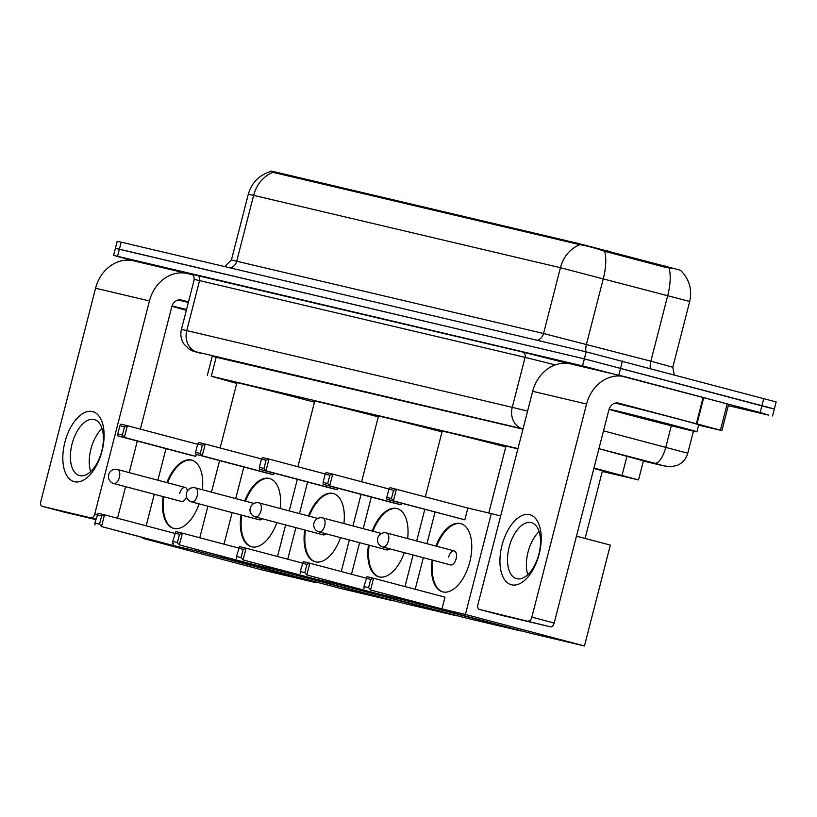 <?xml version="1.0" encoding="UTF-8"?>
<svg xmlns="http://www.w3.org/2000/svg" width="817" height="817" viewBox="0 0 817 817"><rect width="100%" height="100%" fill="white"/><g stroke="black" fill="none" stroke-linecap="round" stroke-linejoin="round"><path stroke-width="1.23" d="M671.962 268.476L665.304 267.312L604.611 251.279C594.878 247.949 586.667 245.754 579.958 244.691L274.246 172.653L270.866 171.029L274.461 171.795L578.865 243.589L680.418 270.233M517.978 448.564L211.317 376.228L236.716 383.428M602.292 471.47L638.526 479.916L593.969 468.008M133.202 260.746L113.583 255.364L115.391 248.348L119.384 249.185L584.359 358.857L774.353 408.96L776.15 401.944L586.167 351.841L121.182 242.169L117.188 241.332L115.391 248.348L584.359 358.857L770.36 408.122M113.583 255.364L582.562 365.873L760.167 412.514L768.552 415.138L728.304 405.64M643.428 460.839L598.943 448.656L657.471 463.954L663.057 465.7L643.367 461.054L663.404 465.792A18.107 15.39 -76.7 0 1 663.057 465.7M522.962 429.15L212.226 356.314M186.347 310.266A45.272 0.551 14.4 0 1 172.101 306.191A45.272 0.551 14.4 0 1 186.552 309.48M178.147 300.023A45.272 0.551 14.4 0 1 188.349 302.464M74.459 481.724A36.224 19.087 104.8 0 1 64.88 442.263A36.224 19.087 104.8 0 1 92.474 411.564A36.224 19.087 104.8 0 1 102.043 451.025A36.224 19.087 104.8 0 1 74.459 481.724M94.108 419.489A28.973 15.268 -75.2 0 0 72.09 443.845A28.973 15.268 -75.2 0 0 79.484 475.565A28.973 15.268 -75.2 0 0 79.698 475.617A28.973 15.268 -75.2 0 0 101.716 451.26A28.973 15.268 -75.2 0 0 94.323 419.55A28.973 15.268 -75.2 0 0 94.108 419.489M90.636 471.583A28.973 15.268 104.8 0 1 102.043 428.527M192.894 274.972L188.216 273.726A36.224 30.78 103.3 0 0 187.522 273.552A36.224 30.78 103.3 0 0 149.45 300.932L94.731 514.036L97.1 514.669M187.522 273.552L133.641 260.848A36.224 30.78 103.3 0 0 95.569 288.217L40.85 501.332A4.524 2.39 -75.2 0 0 42.014 506.254A4.524 2.39 -75.2 0 0 42.045 506.264L64.369 512.177A4.524 2.39 104.8 0 1 64.329 512.167A4.524 2.39 104.8 0 1 64.298 512.157M95.895 519.101L42.045 506.264M91.29 517.876A4.524 2.39 -75.2 0 0 94.731 514.036M95.773 519.581L64.369 512.177M117.495 518.223L125.604 486.656M129.209 472.624L137.307 441.047M140.371 429.119L171.774 306.835A9.058 7.7 -76.7 0 1 181.292 299.992A9.058 7.7 -76.7 0 1 181.466 300.043L188.502 301.902M676.292 426.025A45.272 0.551 14.4 0 1 696.921 431.805A45.272 0.551 14.4 0 1 674.27 426.484A45.272 0.551 14.4 0 1 629.836 415.067A45.272 0.551 14.4 0 1 609.216 409.286A45.272 0.551 14.4 0 1 631.858 414.597A45.272 0.551 14.4 0 1 676.292 426.025M615.252 403.118A45.272 0.551 14.4 0 1 678.09 419.009A45.272 0.551 14.4 0 1 698.719 424.789L696.921 431.805M637.924 416.976L624.474 413.198L639.394 416.711L681.654 427.883L637.924 416.976M220.141 447.992L236.889 382.764A49.806 0.613 14.4 0 1 261.797 388.616A49.806 0.613 14.4 0 1 310.674 401.178A49.806 0.613 14.4 0 1 314.463 402.189M166.852 482.592A35.315 18.607 104.8 0 1 191.392 460.053A35.315 18.607 104.8 0 1 191.648 460.124A35.315 18.607 104.8 0 1 202.35 489.74M199.113 503.864A35.315 18.607 104.8 0 1 173.827 528.466A35.315 18.607 104.8 0 1 173.561 528.395A35.315 18.607 104.8 0 1 163.145 496.603M172.908 545.45L101.492 526.536L166.402 543.918L142.944 538.383L261.981 569.909L315.403 582.511L196.366 550.985L172.908 545.45L173.408 543.519M174.797 533.399L104.505 514.781L101.492 526.536L99.521 524.167L94.874 523.074L94.986 525.004M196.366 550.985L196.703 549.688M199.767 537.76L207.875 506.183M211.47 492.151L219.579 460.584M197.673 444.295L127.381 425.677L124.521 426.821L119.874 425.728L120.885 424.146L127.381 425.677L124.368 437.432L117.862 435.9L189.289 454.814L195.784 456.346L196.284 454.415M165.994 448.645L157.885 480.212M154.28 494.254L146.172 525.821M143.118 537.749L142.944 538.383M315.403 582.511L315.576 581.847M94.874 523.074L97.999 513.25L104.505 514.781L101.645 515.925L96.998 514.833M99.521 524.167L101.645 515.925M124.521 426.821L122.397 435.063L124.368 437.432L195.784 456.346M119.874 425.728L117.76 433.97L122.397 435.063M117.862 435.9L117.76 433.97M187.41 490.976A7.241 3.819 -75.2 0 0 185.204 487.453A7.241 3.819 -75.2 0 0 179.638 493.58M173.939 528.487A35.315 18.607 104.8 0 1 163.89 496.797M117.454 469.509A7.241 3.819 104.8 0 1 117.505 469.52A7.241 3.819 104.8 0 1 119.364 477.404A7.241 3.819 104.8 0 1 113.849 483.541A7.241 3.819 104.8 0 1 113.798 483.531L181.497 501.454A7.241 3.819 -75.2 0 0 186.552 496.93M167.597 482.786A35.315 18.607 104.8 0 1 192.015 460.226M297.899 466.732L314.739 401.127A49.806 0.613 14.4 0 1 378.291 416.854M244.712 500.954A35.315 18.607 104.8 0 1 269.242 478.415A35.315 18.607 104.8 0 1 269.498 478.486A35.315 18.607 104.8 0 1 280.16 508.501M276.83 522.604A35.315 18.607 104.8 0 1 251.677 546.828A35.315 18.607 104.8 0 1 251.422 546.757A35.315 18.607 104.8 0 1 240.995 514.965M250.768 563.812L179.342 544.898L244.263 562.28L220.804 556.745L339.841 588.271L393.253 600.873L274.226 569.347L250.768 563.812L251.166 562.259M238.687 548.064L182.365 533.144L179.342 544.898L177.381 542.529L172.734 541.436L172.836 543.366M274.226 569.347L274.461 568.428M277.525 556.5L285.623 524.933M289.228 510.901L297.337 479.324M261.563 458.96L205.241 444.04L202.371 445.183L197.724 444.091L198.735 442.508L205.241 444.04L202.218 455.794L195.723 454.262L267.139 473.176L273.644 474.708L274.042 473.155M243.844 467.007L235.735 498.574M232.13 512.616L224.032 544.183M220.968 556.111L220.804 556.745M172.734 541.436L175.859 531.612L182.365 533.144L179.495 534.287L174.848 533.195M177.381 542.529L179.495 534.287M202.371 445.183L200.257 453.425L202.218 455.794L273.644 474.708M197.724 444.091L195.61 452.332L200.257 453.425M195.723 454.262L195.61 452.332M251.789 546.849A35.315 18.607 104.8 0 1 241.74 515.159M195.304 487.872A7.241 3.819 104.8 0 1 195.355 487.882A7.241 3.819 104.8 0 1 197.224 495.766A7.241 3.819 104.8 0 1 191.699 501.904A7.241 3.819 104.8 0 1 191.648 501.893L259.346 519.816A7.241 3.819 -75.2 0 0 262.237 518.734M245.457 501.148A35.315 18.607 104.8 0 1 269.876 478.588M361.625 481.764L378.475 416.159A49.806 0.613 14.4 0 1 442.028 431.876M308.438 515.987A35.315 18.607 104.8 0 1 332.968 493.448A35.315 18.607 104.8 0 1 333.234 493.519A35.315 18.607 104.8 0 1 343.896 523.534M340.566 537.637A35.315 18.607 104.8 0 1 315.413 561.851A35.315 18.607 104.8 0 1 315.148 561.79A35.315 18.607 104.8 0 1 304.731 529.988M314.494 578.844L243.078 559.931L307.989 577.313L284.53 571.777L403.567 603.303L456.989 615.906L337.952 584.38L314.494 578.844L314.892 577.292M302.413 563.097L246.091 548.176L243.078 559.931L241.107 557.562L236.46 556.469L236.573 558.399M337.952 584.38L338.187 583.461M341.251 571.532L349.359 539.966M352.964 525.934L361.063 494.356M325.289 473.993L268.967 459.072L266.107 460.216L261.46 459.123L262.471 457.54L268.967 459.072L265.954 470.827L259.449 469.295L330.875 488.209L337.37 489.74L337.768 488.188M307.58 482.04L299.471 513.607M295.866 527.649L287.758 559.216M284.694 571.144L284.53 571.777M236.46 556.469L239.585 546.644L246.091 548.176L243.221 549.32L238.584 548.227M241.107 557.562L243.221 549.32M266.107 460.216L263.983 468.458L265.954 470.827L337.37 489.74M261.46 459.123L259.336 467.365L263.983 468.458M259.449 469.295L259.336 467.365M315.525 561.882A35.315 18.607 104.8 0 1 305.476 530.192M259.04 502.904A7.241 3.819 104.8 0 1 259.091 502.915A7.241 3.819 104.8 0 1 260.95 510.799A7.241 3.819 104.8 0 1 255.435 516.936A7.241 3.819 104.8 0 1 255.384 516.926L323.083 534.849A7.241 3.819 -75.2 0 0 325.963 533.767M309.183 516.181A35.315 18.607 104.8 0 1 333.602 493.621M425.361 496.797L442.201 431.192A49.806 0.613 14.4 0 1 505.754 446.909M372.174 531.019A35.315 18.607 104.8 0 1 396.705 508.48A35.315 18.607 104.8 0 1 396.96 508.542A35.315 18.607 104.8 0 1 407.622 538.556M404.292 552.67A35.315 18.607 104.8 0 1 379.139 576.884A35.315 18.607 104.8 0 1 378.884 576.822A35.315 18.607 104.8 0 1 368.467 545.021M378.23 593.877L306.804 574.964L371.725 592.345L348.267 586.81L467.304 618.336L520.715 630.938L401.688 599.412L378.23 593.877L378.628 592.325M366.149 578.13L309.827 563.209L306.804 574.964L304.843 572.594L300.196 571.502L300.299 573.432M401.688 599.412L401.923 598.493M404.987 586.565L413.085 554.998M416.69 540.966L424.799 509.389M389.025 489.026L332.703 474.105L329.833 475.249L325.186 474.156L326.197 472.573L332.703 474.105L329.68 485.86L323.185 484.328L394.601 503.241L401.106 504.773L401.504 503.221M371.306 497.073L363.197 528.64M359.603 542.672L351.494 574.249M348.43 586.177L348.267 586.81M300.196 571.502L303.321 561.677L309.827 563.209L306.957 564.353L302.31 563.26M304.843 572.594L306.957 564.353M329.833 475.249L327.719 483.49L329.68 485.86L401.106 504.773M325.186 474.156L323.072 482.398L327.719 483.49M323.185 484.328L323.072 482.398M379.251 576.914A35.315 18.607 104.8 0 1 369.202 545.225M322.766 517.937A7.241 3.819 104.8 0 1 322.817 517.947A7.241 3.819 104.8 0 1 324.686 525.831A7.241 3.819 104.8 0 1 319.161 531.969A7.241 3.819 104.8 0 1 319.11 531.949L386.809 549.882A7.241 3.819 -75.2 0 0 389.699 548.799M372.92 531.213A35.315 18.607 104.8 0 1 397.338 508.654M593.857 468.437A49.806 0.613 14.4 0 1 602.415 470.99L585.095 538.423M488.791 512.994L505.937 446.225A49.806 0.613 14.4 0 1 517.896 448.88M435.9 546.052A35.315 18.607 104.8 0 1 460.441 523.513A35.315 18.607 104.8 0 1 460.696 523.574A35.315 18.607 104.8 0 1 469.704 562.239A35.315 18.607 104.8 0 1 442.875 591.917A35.315 18.607 104.8 0 1 442.61 591.855A35.315 18.607 104.8 0 1 432.193 560.053M441.956 608.91L370.54 589.997L435.451 607.378L411.993 601.843L531.03 633.369L584.451 645.971L465.414 614.445L441.956 608.91L444.979 597.156L373.553 578.242L370.54 589.997L368.569 587.627L363.922 586.535L364.035 588.465M465.414 614.445L491.313 513.587L467.855 508.051L464.832 519.806L386.911 499.361L386.809 497.43L391.445 498.523L393.416 500.892L464.832 519.806M435.042 512.106L426.934 543.673M423.329 557.705L415.22 589.282M412.156 601.21L411.993 601.843M584.451 645.971L610.35 545.113L576.475 536.146M500.647 516.058L491.313 513.587M363.922 586.535L367.047 576.71L373.553 578.242L370.683 579.386L366.047 578.293M368.569 587.627L370.683 579.386M386.911 499.361L393.416 500.892L396.429 489.138L393.569 490.282L388.923 489.189L389.934 487.606L467.855 508.051M393.569 490.282L391.445 498.523M388.923 489.189L386.809 497.43M386.502 532.97A7.241 3.819 104.8 0 1 386.553 532.98A7.241 3.819 104.8 0 1 388.412 540.854A7.241 3.819 104.8 0 1 382.897 547.002A7.241 3.819 104.8 0 1 382.846 546.981L450.545 564.915A7.241 3.819 -75.2 0 0 456.111 558.787A7.241 3.819 -75.2 0 0 454.252 550.913A7.241 3.819 -75.2 0 0 448.686 557.041M442.988 591.947A35.315 18.607 104.8 0 1 432.939 560.258M436.646 546.246A35.315 18.607 104.8 0 1 461.064 523.687M511.565 584.819A36.224 19.087 104.8 0 1 501.995 545.358A36.224 19.087 104.8 0 1 529.579 514.659A36.224 19.087 104.8 0 1 539.159 554.12A36.224 19.087 104.8 0 1 511.565 584.819M531.213 522.584A28.973 15.268 -75.2 0 0 509.195 546.941A28.973 15.268 -75.2 0 0 516.589 578.661A28.973 15.268 -75.2 0 0 516.804 578.712A28.973 15.268 -75.2 0 0 538.822 554.355A28.973 15.268 -75.2 0 0 531.428 522.645A28.973 15.268 -75.2 0 0 531.213 522.584M527.751 574.688A28.973 15.268 104.8 0 1 539.159 531.622M696.972 423.9L696.36 423.737L703.12 397.43L703.733 397.593L696.972 423.9L721.891 430.61L698.627 425.146M703.12 397.43L625.332 376.821A36.224 30.78 103.3 0 0 624.637 376.647A36.224 30.78 103.3 0 0 586.565 404.027L531.847 617.131L554.161 623.044L608.879 409.93A9.058 7.7 -76.7 0 1 618.398 403.087A9.058 7.7 -76.7 0 1 618.571 403.138L696.36 423.737M703.733 397.593L728.641 404.303L721.891 430.61M624.637 376.647L570.756 363.943A36.224 30.78 103.3 0 0 532.674 391.312L477.955 604.427A4.524 2.39 -75.2 0 0 479.119 609.349A4.524 2.39 -75.2 0 0 479.16 609.359L501.475 615.272A4.524 2.39 104.8 0 1 501.444 615.262A4.524 2.39 104.8 0 1 501.413 615.252L479.119 609.349M554.161 623.044A4.524 2.39 104.8 0 1 550.719 626.884L479.16 609.359M528.395 620.971A4.524 2.39 -75.2 0 0 531.847 617.131M550.719 626.884L501.475 615.272M274.461 171.795L274.246 172.653M578.865 243.589L578.65 244.446M607.817 250.901L607.491 252.167M665.63 266.046L665.304 267.312M216.301 356.815L211.317 376.228M627.027 456.019L622.064 475.371M669 268.047A31.689 11.765 104.7 0 1 667.755 295.417L650.863 361.185L672.81 367.252L674.219 374.758M680.377 270.192C689.252 278.893 692.356 289.33 689.701 301.473L560.442 267.71L253.627 195.345A31.689 26.93 -76.7 0 1 273.144 172.326M579.958 244.691A31.689 26.93 103.3 0 0 560.442 267.71L543.55 333.489L650.863 361.185A9.058 3.36 -75.3 0 0 650.363 368.447M604.611 251.279A31.689 11.765 104.7 0 1 603.334 278.536L586.443 344.314A9.058 3.36 -75.3 0 0 585.993 351.8M230.404 267.935A9.058 7.7 -76.7 0 0 236.746 261.123L253.627 195.345L248.307 194.221L231.415 259.99L543.55 333.489A9.058 7.7 -76.7 0 1 537.208 340.301M763.772 398.482L760.167 412.514M121.182 242.169L117.577 256.201M586.167 351.841L582.562 365.873M622.421 361.043L618.816 375.074M603.508 430.845L687.761 453.231L693.439 431.131M671.308 425.749L665.814 447.165A18.107 6.73 104.7 0 1 654.744 463.239M191.832 274.267L522.502 351.994L567.958 363.442M194.262 279.455L181.425 329.445L186.746 330.579L199.583 280.588L194.262 279.455C193.537 272.674 191.117 274.716 191.699 274.216M523.023 428.925L197.122 352.056A18.107 15.39 -76.7 0 1 186.746 330.579L512.259 407.346L525.086 357.356L199.583 280.588A4.524 3.85 103.3 0 0 196.989 275.217M522.635 428.833A18.107 15.39 -76.7 0 1 512.259 407.346L527.598 411.114M555.294 364.903L525.086 357.356A4.524 3.85 103.3 0 0 522.502 351.994M200.267 353.158L200.083 353.107A18.107 12.071 105 0 0 200.267 353.158L197.122 352.056M663.802 465.874A18.107 15.39 -76.7 0 1 663.404 465.792L670.686 466.834L677.467 465.322C682.757 462.871 686.188 458.848 687.761 453.231M149.45 300.932L95.569 288.217M185.204 487.453L117.505 469.52A7.241 7.241 0 0 0 108.62 474.769A7.241 7.241 0 0 0 113.798 483.531A7.241 3.819 104.8 0 1 113.675 483.49M254.026 503.425L195.355 487.882A7.241 7.241 0 0 0 186.48 493.131A7.241 7.241 0 0 0 191.648 501.893A7.241 3.819 104.8 0 1 191.525 501.852M317.762 518.458L259.091 502.915A7.241 7.241 0 0 0 250.206 508.164A7.241 7.241 0 0 0 255.384 516.926A7.241 3.819 104.8 0 1 255.261 516.885M381.488 533.491L322.817 517.947A7.241 7.241 0 0 0 313.942 523.197A7.241 7.241 0 0 0 319.11 531.949A7.241 3.819 104.8 0 1 318.998 531.918M454.252 550.913L386.553 532.98A7.241 7.241 0 0 0 377.668 538.219A7.241 7.241 0 0 0 382.846 546.981A7.241 3.819 104.8 0 1 382.724 546.951M586.565 404.027L532.674 391.312M720.431 430.202L727.191 403.884M212.338 355.885L207.324 375.391M643.541 460.369L638.526 479.916M270.754 171.499C259.193 175.042 251.707 182.61 248.307 194.221M689.701 301.473L672.81 367.252M231.415 259.99L224.634 266.577M772.545 415.976L774.353 408.96M181.425 329.445C180.189 334.653 181.017 339.515 183.907 344.018L189.278 349.257C194.191 351.821 192.23 350.85 200.083 353.107M172.101 306.191L172.377 305.098M42.014 506.254L64.329 512.167M609.216 409.286L609.492 408.194"/></g></svg>
